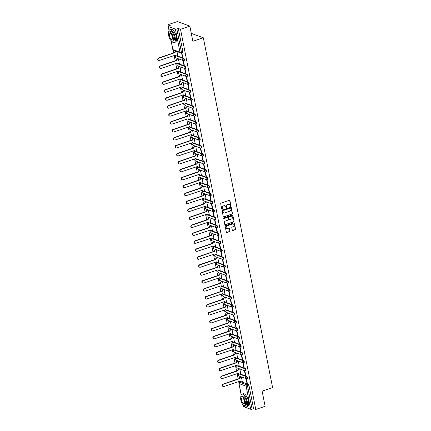 <?xml version="1.0" encoding="UTF-8"?>
<svg xmlns="http://www.w3.org/2000/svg" width="431" height="431" viewBox="0 0 431 431"><rect width="100%" height="100%" fill="white"/><g stroke="black" fill="none" stroke-linecap="round" stroke-linejoin="round"><path stroke-width="0.65" d="M230.725 206.422A0.372 0.323 110.1 0 0 230.978 205.964L229.928 200.647A0.533 0.463 110.1 0 0 229.367 200.302L221.071 203.093A0.533 0.463 110.1 0 0 220.704 203.75L221.76 209.067A0.372 0.323 110.1 0 0 222.407 208.846L222.267 208.162A1.702 1.482 110.1 0 1 223.425 206.061L224.12 205.829A1.702 1.482 110.1 0 1 225.909 206.934L226.049 207.623A0.372 0.323 110.1 0 0 226.437 207.866A0.372 0.323 110.1 0 0 226.695 207.403L226.555 206.718A1.702 1.482 110.1 0 1 227.713 204.617L228.408 204.386A1.702 1.482 110.1 0 1 230.197 205.49L230.337 206.18A0.372 0.323 110.1 0 0 230.725 206.422M230.418 206.347A0.372 0.323 110.1 0 0 230.73 205.873L229.68 200.555A0.533 0.463 110.1 0 0 229.518 200.275M221.841 209.229A0.372 0.323 110.1 0 0 222.154 208.755L222.267 208.162M226.13 207.785A0.372 0.323 110.1 0 0 226.442 207.316L226.555 206.718M232.309 230.186A0.533 0.463 110.1 0 0 232.869 230.531L235.197 229.75A0.533 0.463 110.1 0 0 235.563 229.093L234.394 223.188A0.533 0.463 110.1 0 0 233.834 222.843L225.532 225.634A0.533 0.463 110.1 0 0 225.171 226.291L226.34 232.196A0.533 0.463 110.1 0 0 226.9 232.541L229.712 231.592A0.533 0.463 110.1 0 0 230.073 230.941L229.572 228.414A0.533 0.463 110.1 0 0 229.012 228.069L227.616 228.538A1.422 1.239 110.1 0 1 227.089 225.86L232.551 224.018A1.422 1.239 110.1 0 1 233.085 226.695L232.174 227.002A0.533 0.463 110.1 0 0 231.808 227.66L232.309 230.186M175.395 29.076L168.332 26.49A1.083 0.302 -11.2 0 1 168.209 26.388A1.083 0.302 -11.2 0 1 168.774 25.995L170.229 25.504L168.02 24.696L177.367 21.55L189.85 26.113L192.856 41.306L203.335 37.783L272.597 387.588L262.123 391.111L265.13 406.304L255.782 409.45L180.503 29.26L178.294 28.451L176.839 28.942L181.408 52.032A1.083 0.436 71.4 0 1 181.257 52.878A1.083 0.436 71.4 0 1 181.112 52.873A1.083 0.943 110.1 0 1 180.541 52.868A1.083 1.083 0 0 0 181.257 52.878L182.712 52.388A1.083 0.436 71.4 0 0 182.868 51.548L181.408 52.032A1.083 0.302 -11.2 0 1 179.969 52.167L175.395 29.076A1.083 0.302 -11.2 0 0 176.839 28.942M189.85 26.113L180.503 29.26M232.115 214.185A0.533 0.463 110.1 0 0 232.481 213.528L231.312 207.629A0.533 0.463 110.1 0 0 230.752 207.279L222.45 210.075A0.533 0.463 110.1 0 0 222.089 210.727L223.258 216.631A0.533 0.463 110.1 0 0 223.818 216.976L231.867 214.094A0.533 0.463 110.1 0 0 232.228 213.442L231.059 207.537A0.533 0.463 110.1 0 0 230.897 207.257M232.853 215.408L234.022 221.313A0.533 0.463 110.1 0 1 233.656 221.965L225.359 224.761A0.533 0.463 110.1 0 1 224.799 224.416L224.298 221.89A0.533 0.463 110.1 0 1 224.659 221.232L228.026 220.101A0.533 0.463 110.1 0 0 228.387 219.444L228.058 217.768A0.533 0.463 110.1 0 0 227.498 217.423L223.991 218.603A0.372 0.323 110.1 0 1 223.851 217.903L232.293 215.064A0.533 0.463 110.1 0 1 232.853 215.408L234.022 221.313M241.387 381.818L248.299 384.35L246.844 384.835A1.083 0.436 71.4 0 1 247.545 386.041L252.119 409.132A1.083 0.302 168.8 0 1 250.675 409.267L243.612 406.681A1.083 0.302 168.8 0 1 243.488 406.578L243.165 404.93M168.02 24.696L168.322 26.21M173.025 49.98L173.618 52.948M174.124 55.507L175.191 60.9M175.697 63.459L176.764 68.858M177.27 71.411L178.337 76.81M178.843 79.369L179.916 84.762M180.422 87.321L181.489 92.713M181.995 95.273L183.062 100.665M183.568 103.224L184.635 108.617M185.147 111.176L186.214 116.569M186.72 119.128L187.787 124.521M188.293 127.08L189.36 132.473M189.866 135.032L190.938 140.425M191.445 142.984L192.512 148.383M193.018 150.936L194.085 156.334M194.591 158.894L195.658 164.286M196.164 166.845L197.236 172.238M197.743 174.797L198.81 180.19M199.316 182.749L200.383 188.142M200.889 190.701L201.961 196.094M202.468 198.653L203.534 204.046M204.041 206.605L205.108 211.998M205.614 214.557L206.681 219.95M207.187 222.509L208.259 227.902M208.766 230.461L209.832 235.859M210.339 238.413L211.405 243.811M211.912 246.37L212.979 251.763M213.485 254.322L214.557 259.715M215.064 262.274L216.13 267.667M216.637 270.226L217.703 275.619M218.21 278.178L219.282 283.571M219.788 286.13L220.855 291.523M221.362 294.082L222.428 299.475M222.935 302.034L224.001 307.427M224.508 309.986L225.58 315.384M226.086 317.938L227.153 323.336M227.66 325.895L228.726 331.288M229.233 333.847L230.299 339.24M230.811 341.799L231.878 347.192M232.384 349.751L233.451 355.144M233.958 357.703L235.024 363.096M235.531 365.655L236.603 371.048M237.109 373.607L238.176 379M238.682 381.559L238.952 382.927M255.782 409.45L253.573 408.642L252.119 409.132M177.701 55.475L176.99 51.569M181.516 52.792L182.383 57.183L182.712 57.075M182.383 57.183L182.76 57.323L181.769 52.706M183.962 65.14L184.333 65.275L183.423 60.685L183.051 60.55L183.962 65.14L184.285 65.027M179.28 63.427L178.434 58.858L178.068 58.767M185.535 73.092L185.906 73.227L185.001 68.637L184.624 68.502L185.535 73.092L185.858 72.979M180.853 71.379L180.007 66.816L179.641 66.719M187.108 81.044L187.485 81.179L186.575 76.594L186.197 76.454L187.108 81.044L187.437 80.931M182.426 79.331L181.58 74.768L181.214 74.671M188.681 88.996L189.058 89.131L188.148 84.546L187.776 84.406L188.681 88.996L189.01 88.888M183.999 87.283L183.159 82.72L182.792 82.623M190.26 96.948L190.631 97.083L189.726 92.498L189.349 92.358L190.26 96.948L190.583 96.84M185.578 95.235L184.732 90.672L184.366 90.575M191.833 104.9L192.204 105.035L191.299 100.45L190.922 100.31L191.833 104.9L192.156 104.792M187.151 103.187L186.305 98.624L185.939 98.527M193.406 112.852L193.783 112.992L192.872 108.402L192.501 108.267L193.406 112.852L193.734 112.744M188.724 111.139L187.878 106.576L187.512 106.479M194.979 120.804L195.356 120.944L194.446 116.354L194.074 116.219L194.979 120.804L195.308 120.696M190.297 119.091L189.457 114.527L189.09 114.43M196.558 128.756L196.929 128.896L196.024 124.306L195.647 124.171L196.558 128.756L196.881 128.648M191.876 127.043L191.03 122.479L190.664 122.388M198.131 136.708L198.508 136.848L197.597 132.258L197.22 132.123L198.131 136.708L198.454 136.6M193.449 135L192.603 130.431L192.237 130.34M199.704 144.665L200.081 144.8L199.17 140.21L198.799 140.075L199.704 144.665L200.032 144.552M195.022 142.952L194.176 138.383L193.815 138.292M201.282 152.617L201.654 152.752L200.744 148.162L200.372 148.027L201.282 152.617L201.606 152.504M196.601 150.904L195.755 146.341L195.388 146.244M202.856 160.569L203.227 160.704L202.322 156.119L201.945 155.979L202.856 160.569L203.179 160.456M198.174 158.856L197.328 154.293L196.962 154.196M204.429 168.521L204.806 168.656L203.895 164.071L203.524 163.931L204.429 168.521L204.757 168.408M199.747 166.808L198.901 162.245L198.535 162.148M206.002 176.473L206.379 176.608L205.468 172.023L205.097 171.883L206.002 176.473L206.33 176.365M201.32 174.76L200.48 170.197L200.113 170.1M207.58 184.425L207.952 184.56L207.047 179.975L206.67 179.835L207.58 184.425L207.904 184.317M202.899 182.712L202.053 178.148L201.686 178.051M209.154 192.377L209.525 192.517L208.62 187.927L208.243 187.792L209.154 192.377L209.477 192.269M204.472 190.664L203.626 186.1L203.26 186.003M210.727 200.329L211.104 200.469L210.193 195.879L209.822 195.744L210.727 200.329L211.055 200.221M206.045 198.616L205.199 194.052L204.833 193.955M212.305 208.281L212.677 208.421L211.766 203.831L211.395 203.696L212.305 208.281L212.628 208.173M207.618 206.568L206.778 202.004L206.411 201.913M213.878 216.233L214.25 216.373L213.345 211.783L212.968 211.648L213.878 216.233L214.202 216.125M209.197 214.525L208.351 209.956L207.984 209.865M215.452 224.19L215.829 224.325L214.918 219.735L214.541 219.6L215.452 224.19L215.78 224.077M210.77 222.477L209.924 217.908L209.558 217.817M217.025 232.142L217.402 232.277L216.491 227.687L216.12 227.552L217.025 232.142L217.353 232.029M212.343 230.429L211.502 225.86L211.136 225.769M218.603 240.094L218.975 240.229L218.07 235.644L217.693 235.504L218.603 240.094L218.926 239.981M213.921 238.381L213.076 233.817L212.709 233.721M220.176 248.046L220.548 248.181L219.643 243.596L219.266 243.456L220.176 248.046L220.5 247.933M215.495 246.333L214.649 241.769L214.282 241.672M221.749 255.998L222.127 256.133L221.216 251.548L220.844 251.408L221.749 255.998L222.078 255.89M217.068 254.285L216.222 249.721L215.856 249.624M223.323 263.95L223.7 264.084L222.789 259.5L222.418 259.36L223.323 263.95L223.651 263.842M218.641 262.237L217.8 257.673L217.434 257.576M224.901 271.902L225.273 272.042L224.368 267.452L223.991 267.317L224.901 271.902L225.224 271.794M220.219 270.189L219.374 265.625L219.007 265.528M226.474 279.854L226.851 279.994L225.941 275.404L225.564 275.269L226.474 279.854L226.798 279.746M221.793 278.14L220.947 273.577L220.58 273.48M228.047 287.806L228.425 287.946L227.514 283.356L227.142 283.221L228.047 287.806L228.376 287.698M223.366 286.092L222.52 281.529L222.154 281.438M229.626 295.758L229.998 295.898L229.087 291.308L228.716 291.173L229.626 295.758L229.949 295.65M224.944 294.05L224.098 289.481L223.732 289.39M231.199 303.71L231.571 303.85L230.666 299.259L230.289 299.125L231.199 303.71L231.522 303.602M226.517 302.002L225.672 297.433L225.305 297.342M232.772 311.667L233.149 311.802L232.239 307.211L231.862 307.077L232.772 311.667L233.101 311.554M228.091 309.954L227.245 305.385L226.878 305.293M234.345 319.619L234.723 319.754L233.812 315.169L233.44 315.029L234.345 319.619L234.674 319.506M229.664 317.906L228.823 313.342L228.457 313.245M235.924 327.571L236.296 327.705L235.391 323.121L235.014 322.981L235.924 327.571L236.247 327.458M231.242 325.858L230.396 321.294L230.03 321.197M237.497 335.523L237.869 335.657L236.964 331.073L236.587 330.933L237.497 335.523L237.82 335.415M232.815 333.809L231.97 329.246L231.603 329.149M239.07 343.475L239.447 343.609L238.537 339.025L238.165 338.885L239.07 343.475L239.399 343.367M234.389 341.761L233.543 337.198L233.176 337.101M240.643 351.427L241.021 351.561L240.11 346.977L239.738 346.836L240.643 351.427L240.972 351.319M235.962 349.713L235.121 345.15L234.755 345.053M242.222 359.379L242.594 359.519L241.689 354.928L241.312 354.794L242.222 359.379L242.545 359.271M237.54 357.665L236.694 353.102L236.328 353.005M243.795 367.331L244.172 367.471L243.262 362.88L242.885 362.746L243.795 367.331L244.118 367.223M239.113 365.617L238.268 361.054L237.901 360.962M245.368 375.282L245.745 375.423L244.835 370.832L244.463 370.698L245.368 375.282L245.697 375.175M240.687 373.575L239.841 369.006L239.48 368.914M246.947 383.234L247.319 383.374L246.408 378.784L246.036 378.65L246.947 383.234L247.27 383.127M242.265 381.527L241.419 376.958L241.053 376.866M239.814 373.866L246.726 376.392L246.209 376.57A1.083 0.436 71.4 0 1 246.871 377.61A1.083 0.436 71.4 0 1 246.753 378.612A1.083 0.436 71.4 0 1 246.613 378.607A1.083 0.943 -69.9 0 1 246.209 376.57L239.14 373.984A1.083 0.943 110.1 0 0 238.408 375.32A1.083 0.943 -69.9 0 0 238.973 376.021L246.036 378.607A1.083 1.083 0 0 0 246.753 378.612L247.27 378.44A1.083 0.436 -108.6 0 0 247.389 377.437A1.083 0.436 -108.6 0 0 246.726 376.392M238.241 365.914L245.147 368.44L244.636 368.618A1.083 0.436 71.4 0 1 245.298 369.658A1.083 0.436 71.4 0 1 245.18 370.66A1.083 0.436 71.4 0 1 245.034 370.655A1.083 0.943 -69.9 0 1 244.636 368.618L237.567 366.032A1.083 0.943 110.1 0 0 236.829 367.368A1.083 0.943 -69.9 0 0 237.4 368.069L244.463 370.655A1.083 1.083 0 0 0 245.18 370.66L245.697 370.488A1.083 0.436 -108.6 0 0 245.815 369.486A1.083 0.436 -108.6 0 0 245.147 368.44M236.662 357.962L243.574 360.488L243.057 360.661A1.083 0.436 71.4 0 1 243.72 361.706A1.083 0.436 71.4 0 1 243.607 362.708A1.083 0.436 71.4 0 1 243.461 362.703A1.083 0.943 -69.9 0 1 243.057 360.661L235.994 358.08A1.083 0.943 110.1 0 0 235.256 359.416A1.083 0.943 -69.9 0 0 235.822 360.117L242.89 362.703A1.083 1.083 0 0 0 243.607 362.708L244.124 362.536A1.083 0.436 -108.6 0 0 244.237 361.534A1.083 0.436 -108.6 0 0 243.574 360.488M235.089 350.01L242.001 352.536L241.484 352.709A1.083 0.436 71.4 0 1 242.147 353.754A1.083 0.436 71.4 0 1 242.033 354.756A1.083 0.436 71.4 0 1 241.888 354.751A1.083 0.943 -69.9 0 1 241.484 352.709L234.421 350.128A1.083 0.943 110.1 0 0 233.683 351.464A1.083 0.943 -69.9 0 0 234.248 352.165L241.312 354.745A1.083 1.083 0 0 0 242.033 354.756L242.545 354.584A1.083 0.436 -108.6 0 0 242.664 353.576A1.083 0.436 -108.6 0 0 242.001 352.536M233.516 342.058L240.428 344.584L239.911 344.757A1.083 0.436 71.4 0 1 240.573 345.802A1.083 0.436 71.4 0 1 240.455 346.804A1.083 0.436 71.4 0 1 240.315 346.799A1.083 0.943 -69.9 0 1 239.911 344.757L232.842 342.176A1.083 0.943 110.1 0 0 232.104 343.512A1.083 0.943 -69.9 0 0 232.675 344.213L239.738 346.793A1.083 1.083 0 0 0 240.455 346.804L240.972 346.632A1.083 0.436 -108.6 0 0 241.091 345.624A1.083 0.436 -108.6 0 0 240.428 344.584M231.937 334.106L238.849 336.633L238.332 336.805A1.083 0.436 71.4 0 1 239 337.85A1.083 0.436 71.4 0 1 238.882 338.852A1.083 0.436 71.4 0 1 238.736 338.847A1.083 0.943 -69.9 0 1 238.332 336.805L231.269 334.224A1.083 0.943 110.1 0 0 230.531 335.56A1.083 0.943 -69.9 0 0 231.102 336.261L238.165 338.841A1.083 1.083 0 0 0 238.882 338.852L239.399 338.68A1.083 0.436 -108.6 0 0 239.517 337.672A1.083 0.436 -108.6 0 0 238.849 336.633M230.364 326.154L237.276 328.681L236.759 328.853A1.083 0.436 71.4 0 1 237.422 329.893A1.083 0.436 71.4 0 1 237.309 330.9A1.083 0.436 71.4 0 1 237.163 330.895A1.083 0.943 -69.9 0 1 236.759 328.853L229.696 326.267A1.083 0.943 110.1 0 0 228.958 327.603A1.083 0.943 -69.9 0 0 229.524 328.309L236.592 330.889A1.083 1.083 0 0 0 237.309 330.9L237.826 330.728A1.083 0.436 -108.6 0 0 237.939 329.72A1.083 0.436 -108.6 0 0 237.276 328.681M228.791 318.202L235.703 320.729L235.186 320.901A1.083 0.436 71.4 0 1 235.849 321.941A1.083 0.436 71.4 0 1 235.73 322.948A1.083 0.436 71.4 0 1 235.59 322.938A1.083 0.943 -69.9 0 1 235.186 320.901L228.123 318.315A1.083 0.943 110.1 0 0 227.385 319.651A1.083 0.943 -69.9 0 0 227.951 320.352L235.014 322.938A1.083 1.083 0 0 0 235.73 322.948L236.247 322.771A1.083 0.436 -108.6 0 0 236.366 321.768A1.083 0.436 -108.6 0 0 235.703 320.729M227.218 310.245L234.13 312.777L233.613 312.949A1.083 0.436 71.4 0 1 234.275 313.989A1.083 0.436 71.4 0 1 234.157 314.996A1.083 0.436 71.4 0 1 234.017 314.986A1.083 0.943 -69.9 0 1 233.613 312.949L226.544 310.363A1.083 0.943 110.1 0 0 225.806 311.699A1.083 0.943 -69.9 0 0 226.377 312.4L233.44 314.986A1.083 1.083 0 0 0 234.157 314.996L234.674 314.819A1.083 0.436 -108.6 0 0 234.793 313.816A1.083 0.436 -108.6 0 0 234.13 312.777M225.639 302.293L232.551 304.825L232.034 304.997A1.083 0.436 71.4 0 1 232.702 306.037A1.083 0.436 71.4 0 1 232.584 307.044A1.083 0.436 71.4 0 1 232.438 307.034A1.083 0.943 -69.9 0 1 232.034 304.997L224.971 302.411A1.083 0.943 110.1 0 0 224.233 303.747A1.083 0.943 -69.9 0 0 224.799 304.448L231.867 307.034A1.083 1.083 0 0 0 232.584 307.044L233.101 306.867A1.083 0.436 -108.6 0 0 233.214 305.865A1.083 0.436 -108.6 0 0 232.551 304.825M224.066 294.341L230.978 296.867L230.461 297.045A1.083 0.436 71.4 0 1 231.124 298.085A1.083 0.436 71.4 0 1 231.011 299.087A1.083 0.436 71.4 0 1 230.865 299.082A1.083 0.943 -69.9 0 1 230.461 297.045L223.398 294.459A1.083 0.943 110.1 0 0 222.66 295.795A1.083 0.943 -69.9 0 0 223.226 296.496L230.289 299.082A1.083 1.083 0 0 0 231.011 299.087L231.528 298.915A1.083 0.436 -108.6 0 0 231.641 297.913A1.083 0.436 -108.6 0 0 230.978 296.867M222.493 286.389L229.405 288.915L228.888 289.093A1.083 0.436 71.4 0 1 229.551 290.133A1.083 0.436 71.4 0 1 229.432 291.135A1.083 0.436 71.4 0 1 229.292 291.13A1.083 0.943 -69.9 0 1 228.888 289.093L221.82 286.507A1.083 0.943 110.1 0 0 221.087 287.843A1.083 0.943 -69.9 0 0 221.653 288.544L228.716 291.13A1.083 1.083 0 0 0 229.432 291.135L229.949 290.963A1.083 0.436 -108.6 0 0 230.068 289.961A1.083 0.436 -108.6 0 0 229.405 288.915M220.914 278.437L227.827 280.964L227.309 281.141A1.083 0.436 71.4 0 1 227.977 282.181A1.083 0.436 71.4 0 1 227.859 283.183A1.083 0.436 71.4 0 1 227.713 283.178A1.083 0.943 -69.9 0 1 227.309 281.141L220.246 278.555A1.083 0.943 110.1 0 0 219.508 279.891A1.083 0.943 -69.9 0 0 220.079 280.592L227.142 283.178A1.083 1.083 0 0 0 227.859 283.183L228.376 283.011A1.083 0.436 -108.6 0 0 228.495 282.009A1.083 0.436 -108.6 0 0 227.827 280.964M219.341 270.485L226.253 273.012L225.736 273.184A1.083 0.436 71.4 0 1 226.399 274.229A1.083 0.436 71.4 0 1 226.286 275.231A1.083 0.436 71.4 0 1 226.14 275.226A1.083 0.943 -69.9 0 1 225.736 273.184L218.673 270.603A1.083 0.943 110.1 0 0 217.935 271.939A1.083 0.943 -69.9 0 0 218.501 272.64L225.569 275.22A1.083 1.083 0 0 0 226.286 275.231L226.803 275.059A1.083 0.436 -108.6 0 0 226.916 274.051A1.083 0.436 -108.6 0 0 226.253 273.012M217.768 262.533L224.68 265.06L224.163 265.232A1.083 0.436 71.4 0 1 224.826 266.277A1.083 0.436 71.4 0 1 224.713 267.279A1.083 0.436 71.4 0 1 224.567 267.274A1.083 0.943 -69.9 0 1 224.163 265.232L217.1 262.651A1.083 0.943 110.1 0 0 216.362 263.987A1.083 0.943 -69.9 0 0 216.928 264.688L223.991 267.268A1.083 1.083 0 0 0 224.713 267.279L225.224 267.107A1.083 0.436 -108.6 0 0 225.343 266.099A1.083 0.436 -108.6 0 0 224.68 265.06M216.195 254.581L223.107 257.108L222.59 257.28A1.083 0.436 71.4 0 1 223.253 258.325A1.083 0.436 71.4 0 1 223.134 259.327A1.083 0.436 71.4 0 1 222.994 259.322A1.083 0.943 -69.9 0 1 222.59 257.28L215.522 254.699A1.083 0.943 110.1 0 0 214.783 256.036A1.083 0.943 -69.9 0 0 215.355 256.736L222.418 259.317A1.083 1.083 0 0 0 223.134 259.327L223.651 259.155A1.083 0.436 -108.6 0 0 223.77 258.147A1.083 0.436 -108.6 0 0 223.107 257.108M214.616 246.629L221.529 249.156L221.011 249.328A1.083 0.436 71.4 0 1 221.679 250.368A1.083 0.436 71.4 0 1 221.561 251.375A1.083 0.436 71.4 0 1 221.415 251.37A1.083 0.943 -69.9 0 1 221.011 249.328L213.948 246.747A1.083 0.943 110.1 0 0 213.21 248.078A1.083 0.943 -69.9 0 0 213.781 248.784L220.844 251.365A1.083 1.083 0 0 0 221.561 251.375L222.078 251.203A1.083 0.436 -108.6 0 0 222.197 250.195A1.083 0.436 -108.6 0 0 221.529 249.156M213.043 238.677L219.955 241.204L219.438 241.376A1.083 0.436 71.4 0 1 220.101 242.416A1.083 0.436 71.4 0 1 219.988 243.423A1.083 0.436 71.4 0 1 219.842 243.418A1.083 0.943 -69.9 0 1 219.438 241.376L212.375 238.79A1.083 0.943 110.1 0 0 211.637 240.126A1.083 0.943 -69.9 0 0 212.203 240.827L219.271 243.413A1.083 1.083 0 0 0 219.988 243.423L220.505 243.251A1.083 0.436 -108.6 0 0 220.618 242.244A1.083 0.436 -108.6 0 0 219.955 241.204M211.47 230.72L218.382 233.252L217.865 233.424A1.083 0.436 71.4 0 1 218.528 234.464A1.083 0.436 71.4 0 1 218.409 235.471A1.083 0.436 71.4 0 1 218.269 235.461A1.083 0.943 -69.9 0 1 217.865 233.424L210.802 230.838A1.083 0.943 110.1 0 0 210.064 232.174A1.083 0.943 -69.9 0 0 210.63 232.875L217.693 235.461A1.083 1.083 0 0 0 218.409 235.471L218.926 235.294A1.083 0.436 -108.6 0 0 219.045 234.292A1.083 0.436 -108.6 0 0 218.382 233.252M209.897 222.768L216.804 225.3L216.292 225.472A1.083 0.436 71.4 0 1 216.955 226.512A1.083 0.436 71.4 0 1 216.836 227.52A1.083 0.436 71.4 0 1 216.696 227.509A1.083 0.943 -69.9 0 1 216.292 225.472L209.224 222.886A1.083 0.943 110.1 0 0 208.485 224.222A1.083 0.943 -69.9 0 0 209.057 224.923L216.12 227.509A1.083 1.083 0 0 0 216.836 227.52L217.353 227.342A1.083 0.436 -108.6 0 0 217.472 226.34A1.083 0.436 -108.6 0 0 216.804 225.3M208.318 214.816L215.231 217.343L214.713 217.52A1.083 0.436 71.4 0 1 215.376 218.56A1.083 0.436 71.4 0 1 215.263 219.562A1.083 0.436 71.4 0 1 215.117 219.557A1.083 0.943 -69.9 0 1 214.713 217.52L207.65 214.934A1.083 0.943 110.1 0 0 206.912 216.27A1.083 0.943 -69.9 0 0 207.478 216.971L214.546 219.557A1.083 1.083 0 0 0 215.263 219.562L215.78 219.39A1.083 0.436 -108.6 0 0 215.893 218.388A1.083 0.436 -108.6 0 0 215.231 217.343M206.745 206.864L213.657 209.391L213.14 209.568A1.083 0.436 71.4 0 1 213.803 210.608A1.083 0.436 71.4 0 1 213.69 211.61A1.083 0.436 71.4 0 1 213.544 211.605A1.083 0.943 -69.9 0 1 213.14 209.568L206.077 206.982A1.083 0.943 110.1 0 0 205.339 208.318A1.083 0.943 -69.9 0 0 205.905 209.019L212.968 211.605A1.083 1.083 0 0 0 213.69 211.61L214.202 211.438A1.083 0.436 -108.6 0 0 214.32 210.436A1.083 0.436 -108.6 0 0 213.657 209.391M205.172 198.912L212.084 201.439L211.567 201.616A1.083 0.436 71.4 0 1 212.23 202.656A1.083 0.436 71.4 0 1 212.111 203.658A1.083 0.436 71.4 0 1 211.971 203.653A1.083 0.943 -69.9 0 1 211.567 201.616L204.499 199.03A1.083 0.943 110.1 0 0 203.766 200.367A1.083 0.943 -69.9 0 0 204.332 201.067L211.395 203.653A1.083 1.083 0 0 0 212.111 203.658L212.628 203.486A1.083 0.436 -108.6 0 0 212.747 202.484A1.083 0.436 -108.6 0 0 212.084 201.439M203.594 190.96L210.506 193.487L209.989 193.659A1.083 0.436 71.4 0 1 210.657 194.704A1.083 0.436 71.4 0 1 210.538 195.706A1.083 0.436 71.4 0 1 210.393 195.701A1.083 0.943 -69.9 0 1 209.989 193.659L202.926 191.078A1.083 0.943 110.1 0 0 202.187 192.415A1.083 0.943 -69.9 0 0 202.759 193.115L209.822 195.696A1.083 1.083 0 0 0 210.538 195.706L211.055 195.534A1.083 0.436 -108.6 0 0 211.174 194.532A1.083 0.436 -108.6 0 0 210.506 193.487M202.02 183.008L208.933 185.535L208.415 185.707A1.083 0.436 71.4 0 1 209.078 186.752A1.083 0.436 71.4 0 1 208.965 187.754A1.083 0.436 71.4 0 1 208.82 187.749A1.083 0.943 -69.9 0 1 208.415 185.707L201.352 183.127A1.083 0.943 110.1 0 0 200.614 184.463A1.083 0.943 -69.9 0 0 201.18 185.163L208.248 187.744A1.083 1.083 0 0 0 208.965 187.754L209.482 187.582A1.083 0.436 -108.6 0 0 209.595 186.575A1.083 0.436 -108.6 0 0 208.933 185.535M200.447 175.056L207.359 177.583L206.842 177.755A1.083 0.436 71.4 0 1 207.505 178.8A1.083 0.436 71.4 0 1 207.386 179.802A1.083 0.436 71.4 0 1 207.246 179.797A1.083 0.943 -69.9 0 1 206.842 177.755L199.779 175.175A1.083 0.943 110.1 0 0 199.041 176.511A1.083 0.943 -69.9 0 0 199.607 177.211L206.67 179.792A1.083 1.083 0 0 0 207.386 179.802L207.904 179.63A1.083 0.436 -108.6 0 0 208.022 178.623A1.083 0.436 -108.6 0 0 207.359 177.583M198.874 167.104L205.786 169.631L205.269 169.803A1.083 0.436 71.4 0 1 205.932 170.843A1.083 0.436 71.4 0 1 205.813 171.85A1.083 0.436 71.4 0 1 205.673 171.845A1.083 0.943 -69.9 0 1 205.269 169.803L198.201 167.223A1.083 0.943 110.1 0 0 197.463 168.553A1.083 0.943 -69.9 0 0 198.034 169.259L205.097 171.84A1.083 1.083 0 0 0 205.813 171.85L206.33 171.678A1.083 0.436 -108.6 0 0 206.449 170.671A1.083 0.436 -108.6 0 0 205.786 169.631M197.296 159.152L204.208 161.679L203.691 161.851A1.083 0.436 71.4 0 1 204.359 162.891A1.083 0.436 71.4 0 1 204.24 163.899A1.083 0.436 71.4 0 1 204.095 163.893A1.083 0.943 -69.9 0 1 203.691 161.851L196.628 159.265A1.083 0.943 110.1 0 0 195.889 160.601A1.083 0.943 -69.9 0 0 196.455 161.302L203.524 163.888A1.083 1.083 0 0 0 204.24 163.899L204.757 163.726A1.083 0.436 -108.6 0 0 204.87 162.719A1.083 0.436 -108.6 0 0 204.208 161.679M195.722 151.195L202.635 153.727L202.117 153.899A1.083 0.436 71.4 0 1 202.78 154.939A1.083 0.436 71.4 0 1 202.667 155.947A1.083 0.436 71.4 0 1 202.522 155.936A1.083 0.943 -69.9 0 1 202.117 153.899L195.054 151.313A1.083 0.943 110.1 0 0 194.316 152.649A1.083 0.943 -69.9 0 0 194.882 153.35L201.95 155.936A1.083 1.083 0 0 0 202.667 155.947L203.184 155.769A1.083 0.436 -108.6 0 0 203.297 154.767A1.083 0.436 -108.6 0 0 202.635 153.727M194.149 143.243L201.061 145.775L200.544 145.947A1.083 0.436 71.4 0 1 201.207 146.987A1.083 0.436 71.4 0 1 201.088 147.995A1.083 0.436 71.4 0 1 200.948 147.984A1.083 0.943 -69.9 0 1 200.544 145.947L193.481 143.361A1.083 0.943 110.1 0 0 192.743 144.697A1.083 0.943 -69.9 0 0 193.309 145.398L200.372 147.984A1.083 1.083 0 0 0 201.088 147.995L201.606 147.817A1.083 0.436 -108.6 0 0 201.724 146.815A1.083 0.436 -108.6 0 0 201.061 145.775M192.576 135.291L199.483 137.818L198.971 137.995A1.083 0.436 71.4 0 1 199.634 139.035A1.083 0.436 71.4 0 1 199.515 140.043A1.083 0.436 71.4 0 1 199.37 140.032A1.083 0.943 -69.9 0 1 198.971 137.995L191.903 135.409A1.083 0.943 110.1 0 0 191.165 136.746A1.083 0.943 -69.9 0 0 191.736 137.446L198.799 140.032A1.083 1.083 0 0 0 199.515 140.043L200.032 139.865A1.083 0.436 -108.6 0 0 200.151 138.863A1.083 0.436 -108.6 0 0 199.483 137.818M190.998 127.339L197.91 129.866L197.393 130.043A1.083 0.436 71.4 0 1 198.055 131.083A1.083 0.436 71.4 0 1 197.942 132.085A1.083 0.436 71.4 0 1 197.797 132.08A1.083 0.943 -69.9 0 1 197.393 130.043L190.33 127.457A1.083 0.943 110.1 0 0 189.592 128.794A1.083 0.943 -69.9 0 0 190.157 129.494L197.226 132.08A1.083 1.083 0 0 0 197.942 132.085L198.459 131.913A1.083 0.436 -108.6 0 0 198.572 130.911A1.083 0.436 -108.6 0 0 197.91 129.866M189.424 119.387L196.337 121.914L195.819 122.092A1.083 0.436 71.4 0 1 196.482 123.131A1.083 0.436 71.4 0 1 196.369 124.133A1.083 0.436 71.4 0 1 196.224 124.128A1.083 0.943 -69.9 0 1 195.819 122.092L188.756 119.506A1.083 0.943 110.1 0 0 188.018 120.842A1.083 0.943 -69.9 0 0 188.584 121.542L195.647 124.128A1.083 1.083 0 0 0 196.369 124.133L196.881 123.961A1.083 0.436 -108.6 0 0 196.999 122.959A1.083 0.436 -108.6 0 0 196.337 121.914M187.851 111.435L194.764 113.962L194.246 114.134A1.083 0.436 71.4 0 1 194.909 115.179A1.083 0.436 71.4 0 1 194.79 116.181A1.083 0.436 71.4 0 1 194.65 116.176A1.083 0.943 -69.9 0 1 194.246 114.134L187.178 111.554A1.083 0.943 110.1 0 0 186.44 112.89A1.083 0.943 -69.9 0 0 187.011 113.59L194.074 116.171A1.083 1.083 0 0 0 194.79 116.181L195.308 116.009A1.083 0.436 -108.6 0 0 195.426 115.007A1.083 0.436 -108.6 0 0 194.764 113.962M186.273 103.483L193.185 106.01L192.668 106.182A1.083 0.436 71.4 0 1 193.336 107.227A1.083 0.436 71.4 0 1 193.217 108.229A1.083 0.436 71.4 0 1 193.072 108.224A1.083 0.943 -69.9 0 1 192.668 106.182L185.605 103.602A1.083 0.943 110.1 0 0 184.867 104.938A1.083 0.943 -69.9 0 0 185.438 105.638L192.501 108.219A1.083 1.083 0 0 0 193.217 108.229L193.734 108.057A1.083 0.436 -108.6 0 0 193.853 107.05A1.083 0.436 -108.6 0 0 193.185 106.01M184.7 95.531L191.612 98.058L191.095 98.23A1.083 0.436 71.4 0 1 191.757 99.275A1.083 0.436 71.4 0 1 191.644 100.278A1.083 0.436 71.4 0 1 191.499 100.272A1.083 0.943 -69.9 0 1 191.095 98.23L184.032 95.65A1.083 0.943 110.1 0 0 183.294 96.986A1.083 0.943 -69.9 0 0 183.859 97.686L190.928 100.267A1.083 1.083 0 0 0 191.644 100.278L192.161 100.105A1.083 0.436 -108.6 0 0 192.274 99.098A1.083 0.436 -108.6 0 0 191.612 98.058M183.127 87.579L190.039 90.106L189.521 90.278A1.083 0.436 71.4 0 1 190.184 91.324A1.083 0.436 71.4 0 1 190.066 92.326A1.083 0.436 71.4 0 1 189.926 92.32A1.083 0.943 -69.9 0 1 189.521 90.278L182.458 87.698A1.083 0.943 110.1 0 0 181.72 89.028A1.083 0.943 -69.9 0 0 182.286 89.734L189.349 92.315A1.083 1.083 0 0 0 190.066 92.326L190.583 92.153A1.083 0.436 -108.6 0 0 190.701 91.146A1.083 0.436 -108.6 0 0 190.039 90.106M181.553 79.627L188.466 82.154L187.948 82.326A1.083 0.436 71.4 0 1 188.611 83.366A1.083 0.436 71.4 0 1 188.492 84.374A1.083 0.436 71.4 0 1 188.352 84.368A1.083 0.943 -69.9 0 1 187.948 82.326L180.88 79.74A1.083 0.943 110.1 0 0 180.142 81.076A1.083 0.943 -69.9 0 0 180.713 81.777L187.776 84.363A1.083 1.083 0 0 0 188.492 84.374L189.01 84.201A1.083 0.436 -108.6 0 0 189.128 83.194A1.083 0.436 -108.6 0 0 188.466 82.154M179.975 71.67L186.887 74.202L186.37 74.374A1.083 0.436 71.4 0 1 187.038 75.414A1.083 0.436 71.4 0 1 186.919 76.422A1.083 0.436 71.4 0 1 186.774 76.411A1.083 0.943 -69.9 0 1 186.37 74.374L179.307 71.788A1.083 0.943 110.1 0 0 178.569 73.125A1.083 0.943 -69.9 0 0 179.134 73.825L186.203 76.411A1.083 1.083 0 0 0 186.919 76.422L187.437 76.244A1.083 0.436 -108.6 0 0 187.55 75.242A1.083 0.436 -108.6 0 0 186.887 74.202M178.402 63.718L185.314 66.25L184.797 66.422A1.083 0.436 71.4 0 1 185.459 67.462A1.083 0.436 71.4 0 1 185.346 68.47A1.083 0.436 71.4 0 1 185.201 68.459A1.083 0.943 -69.9 0 1 184.797 66.422L177.734 63.836A1.083 0.943 110.1 0 0 176.996 65.173A1.083 0.943 -69.9 0 0 177.561 65.873L184.624 68.459A1.083 1.083 0 0 0 185.346 68.47L185.863 68.292A1.083 0.436 -108.6 0 0 185.976 67.29A1.083 0.436 -108.6 0 0 185.314 66.25M176.829 55.766L183.741 58.298L183.223 58.471A1.083 0.436 71.4 0 1 183.886 59.51A1.083 0.436 71.4 0 1 183.768 60.518A1.083 0.436 71.4 0 1 183.628 60.507A1.083 0.943 -69.9 0 1 183.223 58.471L176.155 55.885A1.083 0.943 110.1 0 0 175.422 57.221A1.083 0.943 -69.9 0 0 175.988 57.921L183.051 60.507A1.083 1.083 0 0 0 183.768 60.518L184.285 60.34A1.083 0.436 -108.6 0 0 184.403 59.338A1.083 0.436 -108.6 0 0 183.741 58.298M203.335 37.783L191.289 33.376M253.573 408.642L248.999 385.551A1.083 0.436 -108.6 0 0 248.299 384.35M178.294 28.451L182.868 51.548M229.179 204.353A1.702 1.482 110.1 0 0 228.155 204.294L228.408 204.386M226.307 206.627A1.702 1.482 110.1 0 1 227.466 204.526L228.155 204.294M224.89 205.792A1.702 1.482 110.1 0 0 223.867 205.738L224.12 205.829M222.019 208.071A1.702 1.482 110.1 0 1 223.177 205.97L223.867 205.738M223.42 216.912A0.533 0.463 110.1 0 0 223.57 216.89L231.867 214.094M230.774 208.394A0.372 0.323 110.1 0 0 230.38 208.151L223.096 210.603A0.372 0.323 110.1 0 0 222.843 211.061L222.989 211.788A1.702 1.482 110.1 0 0 224.777 212.892L229.761 211.217A1.702 1.482 110.1 0 0 230.919 209.121L230.774 208.394M230.445 208.141A0.372 0.323 110.1 0 0 230.132 208.06L230.38 208.151M223.754 212.839A1.702 1.482 110.1 0 1 222.735 211.696L222.595 210.969A0.372 0.323 110.1 0 1 222.849 210.511L230.132 208.06M224.96 224.691A0.533 0.463 110.1 0 0 225.106 224.67L233.408 221.873A0.533 0.463 110.1 0 0 233.769 221.222M227.643 217.396A0.533 0.463 110.1 0 0 227.245 217.332L223.991 218.603M231.517 218.926A1.422 1.239 110.1 0 0 230.989 216.249L229.066 216.895A0.533 0.463 110.1 0 0 228.699 217.553L229.033 219.228A0.533 0.463 110.1 0 0 229.594 219.573L231.517 218.926M231.614 216.211A1.422 1.239 110.1 0 0 230.741 216.157L230.989 216.249M229.195 219.503A0.533 0.463 110.1 0 1 228.786 219.137L228.452 217.461A0.533 0.463 110.1 0 1 228.813 216.804L230.741 216.157M232.6 215.317A0.533 0.463 110.1 0 0 232.438 215.037M233.176 223.985A1.422 1.239 110.1 0 0 232.304 223.931L232.551 224.018M226.744 228.478A1.422 1.239 110.1 0 1 226.841 225.769L232.304 223.931M226.501 232.471A0.533 0.463 110.1 0 0 226.647 232.449L229.464 231.501A0.533 0.463 110.1 0 0 229.825 230.849L229.324 228.322A0.533 0.463 110.1 0 0 229.163 228.042M232.471 230.461A0.533 0.463 110.1 0 0 232.621 230.44L234.949 229.658A0.533 0.463 110.1 0 0 235.31 229.001L234.141 223.096A0.533 0.463 110.1 0 0 233.979 222.822M175.993 51.208L175.853 51.257A1.083 0.943 110.1 0 0 175.115 52.593L158.92 58.12A1.245 1.083 110.1 0 0 159.384 60.464L175.611 55.093A1.083 0.943 110.1 0 0 176.748 55.793L177.761 55.454M176.177 55.793L175.853 55.674A1.083 0.943 -69.9 0 1 175.32 55.103M158.727 60.464L158.403 60.345A1.245 1.083 -69.9 0 1 158.597 58.002L174.787 52.474A1.083 0.943 -69.9 0 1 175.525 51.138L175.853 51.257M174.803 52.55L175.131 52.668M178.434 58.869L177.427 59.209A1.083 0.943 110.1 0 0 176.688 60.545L160.499 66.072A1.245 1.083 110.1 0 0 160.962 68.421L177.184 63.045A1.083 0.943 110.1 0 0 178.326 63.745L179.334 63.405M177.75 63.745L177.427 63.626A1.083 0.943 -69.9 0 1 176.893 63.061M160.3 68.416L159.976 68.297A1.245 1.083 -69.9 0 1 160.17 65.954L176.365 60.426A1.083 0.943 -69.9 0 1 177.103 59.09L177.427 59.209M178.122 58.745L177.103 59.09M176.381 60.502L176.705 60.62M180.007 66.821L179 67.161A1.083 0.943 110.1 0 0 178.262 68.497L162.072 74.024A1.245 1.083 110.1 0 0 162.535 76.373L178.757 70.996A1.083 0.943 110.1 0 0 179.899 71.697L180.907 71.357M179.323 71.697L179 71.578A1.083 0.943 -69.9 0 1 178.466 71.013M161.878 76.368L161.55 76.249A1.245 1.083 -69.9 0 1 161.749 73.906L177.938 68.378A1.083 0.943 -69.9 0 1 178.676 67.042L179 67.161M179.695 66.697L178.676 67.042M177.955 68.454L178.278 68.572M171.333 40.816A6.767 2.726 -108.6 0 0 174.178 42.572A6.767 2.726 -108.6 0 0 175.142 37.303A6.767 2.726 -108.6 0 0 169.862 29.744A6.767 2.726 -108.6 0 0 168.656 32.864M174.178 42.572L175.352 42.179A6.767 2.726 -108.6 0 0 176.317 36.904A6.767 2.726 -108.6 0 0 171.037 29.351L169.862 29.744M169.388 31.905L170.466 31.538A4.876 1.961 71.4 0 1 174.269 36.98A4.876 1.961 71.4 0 1 173.574 40.778L172.497 41.144A4.876 1.961 -108.6 0 0 173.187 37.346A4.876 1.961 -108.6 0 0 169.388 31.905A4.876 1.961 -108.6 0 0 168.693 35.703A4.876 1.961 -108.6 0 0 172.497 41.144M172.389 37.055A3.141 1.266 -108.6 0 0 169.938 33.548A3.141 1.266 -108.6 0 0 169.491 35.994A3.141 1.266 -108.6 0 0 171.942 39.501A3.141 1.266 -108.6 0 0 172.389 37.055M243.483 405.205A6.767 2.726 -108.6 0 0 246.327 406.961A6.767 2.726 -108.6 0 0 247.292 401.687A6.767 2.726 -108.6 0 0 242.012 394.133A6.767 2.726 -108.6 0 0 240.805 397.253M246.327 406.961L247.502 406.568A6.767 2.726 -108.6 0 0 248.466 401.293A6.767 2.726 -108.6 0 0 243.186 393.735L242.012 394.133M241.538 396.288L242.615 395.927A4.876 1.961 71.4 0 1 246.419 401.369A4.876 1.961 71.4 0 1 245.724 405.167L244.646 405.528A4.876 1.961 -108.6 0 0 245.336 401.73A4.876 1.961 -108.6 0 0 241.538 396.288A4.876 1.961 -108.6 0 0 240.843 400.087A4.876 1.961 -108.6 0 0 244.646 405.528M244.539 401.439A3.141 1.266 -108.6 0 0 242.087 397.932A3.141 1.266 -108.6 0 0 241.646 400.377A3.141 1.266 -108.6 0 0 244.091 403.885A3.141 1.266 -108.6 0 0 244.539 401.439M181.586 74.773L180.573 75.113A1.083 0.943 110.1 0 0 179.84 76.449L163.645 81.982A1.245 1.083 110.1 0 0 164.109 84.325L180.33 78.948A1.083 0.943 110.1 0 0 181.473 79.649L182.48 79.309M180.901 79.649L180.573 79.53A1.083 0.943 -69.9 0 1 180.045 78.965M163.451 84.32L163.128 84.201A1.245 1.083 -69.9 0 1 163.322 81.858L179.511 76.33A1.083 0.943 -69.9 0 1 180.25 74.994L180.573 75.113M181.273 74.655L180.25 74.994M179.528 76.406L179.851 76.524M183.159 82.725L182.151 83.064A1.083 0.943 110.1 0 0 181.413 84.401L165.218 89.934A1.245 1.083 110.1 0 0 165.687 92.277L181.909 86.9A1.083 0.943 110.1 0 0 183.046 87.606L184.059 87.267M182.475 87.601L182.151 87.482A1.083 0.943 -69.9 0 1 181.618 86.917M165.025 92.272L164.701 92.153A1.245 1.083 -69.9 0 1 164.895 89.815L181.09 84.282A1.083 0.943 -69.9 0 1 181.828 82.946L182.151 83.064M182.846 82.607L181.828 82.946M181.101 84.357L181.429 84.476M184.732 90.682L183.725 91.016A1.083 0.943 110.1 0 0 182.986 92.353L166.797 97.885A1.245 1.083 110.1 0 0 167.26 100.229L183.482 94.852A1.083 0.943 110.1 0 0 184.624 95.558L185.632 95.219M184.048 95.553L183.725 95.434A1.083 0.943 -69.9 0 1 183.191 94.868M166.598 100.224L166.274 100.105A1.245 1.083 -69.9 0 1 166.468 97.767L182.663 92.234A1.083 0.943 -69.9 0 1 183.401 90.898L183.725 91.016M184.42 90.558L183.401 90.898M182.679 92.315L183.003 92.433M186.305 98.634L185.298 98.974A1.083 0.943 110.1 0 0 184.56 100.304L168.37 105.837A1.245 1.083 110.1 0 0 168.833 108.181L185.055 102.804A1.083 0.943 110.1 0 0 186.197 103.51L187.205 103.171M185.626 103.505L185.298 103.386A1.083 0.943 -69.9 0 1 184.77 102.82M168.176 108.181L167.848 108.062A1.245 1.083 -69.9 0 1 168.047 105.719L184.236 100.186A1.083 0.943 -69.9 0 1 184.974 98.855L185.298 98.974M185.993 98.51L184.974 98.855M184.252 100.267L184.576 100.385M187.884 106.586L186.876 106.926A1.083 0.943 110.1 0 0 186.138 108.262L169.943 113.789A1.245 1.083 110.1 0 0 170.407 116.133L186.628 110.756A1.083 0.943 110.1 0 0 187.771 111.462L188.778 111.123M187.199 111.457L186.876 111.338A1.083 0.943 -69.9 0 1 186.343 110.772M169.749 116.133L169.426 116.014A1.245 1.083 -69.9 0 1 169.62 113.671L185.809 108.143A1.083 0.943 -69.9 0 1 186.548 106.807L186.876 106.926M187.571 106.462L186.548 106.807M185.826 108.219L186.149 108.337M189.457 114.538L188.449 114.878A1.083 0.943 110.1 0 0 187.711 116.214L171.516 121.741A1.245 1.083 110.1 0 0 171.985 124.085L188.207 118.708A1.083 0.943 110.1 0 0 189.349 119.414L190.357 119.075M188.773 119.409L188.449 119.29A1.083 0.943 -69.9 0 1 187.916 118.724M171.322 124.085L170.999 123.966A1.245 1.083 -69.9 0 1 171.193 121.623L187.388 116.095A1.083 0.943 -69.9 0 1 188.126 114.759L188.449 114.878M189.144 114.414L188.126 114.759M187.404 116.171L187.727 116.289M191.03 122.49L190.023 122.83A1.083 0.943 110.1 0 0 189.284 124.166L173.095 129.693A1.245 1.083 110.1 0 0 173.558 132.037L189.78 126.66A1.083 0.943 110.1 0 0 190.922 127.366L191.93 127.026M190.346 127.366L190.023 127.242A1.083 0.943 -69.9 0 1 189.489 126.676M172.896 132.037L172.572 131.918A1.245 1.083 -69.9 0 1 172.772 129.575L188.961 124.047A1.083 0.943 -69.9 0 1 189.699 122.711L190.023 122.83M190.717 122.366L189.699 122.711M188.977 124.123L189.301 124.241M192.609 130.442L191.596 130.782A1.083 0.943 110.1 0 0 190.858 132.118L174.668 137.645A1.245 1.083 110.1 0 0 175.131 139.989L191.353 134.617A1.083 0.943 110.1 0 0 192.495 135.318L193.503 134.978M191.924 135.318L191.596 135.199A1.083 0.943 -69.9 0 1 191.068 134.628M174.474 139.989L174.146 139.87A1.245 1.083 -69.9 0 1 174.345 137.527L190.534 131.999A1.083 0.943 -69.9 0 1 191.272 130.663L191.596 130.782M192.296 130.318L191.272 130.663M190.55 132.075L190.874 132.193M194.182 138.394L193.174 138.734A1.083 0.943 110.1 0 0 192.436 140.07L176.241 145.597A1.245 1.083 110.1 0 0 176.71 147.946L192.932 142.569A1.083 0.943 110.1 0 0 194.069 143.27L195.081 142.93M193.497 143.27L193.174 143.151A1.083 0.943 -69.9 0 1 192.641 142.586M176.047 147.941L175.724 147.822A1.245 1.083 -69.9 0 1 175.918 145.479L192.113 139.951A1.083 0.943 -69.9 0 1 192.846 138.615L193.174 138.734M193.869 138.27L192.846 138.615M192.124 140.027L192.452 140.145M195.755 146.346L194.747 146.685A1.083 0.943 110.1 0 0 194.009 148.022L177.82 153.549A1.245 1.083 110.1 0 0 178.283 155.898L194.505 150.521A1.083 0.943 110.1 0 0 195.647 151.222L196.655 150.882M195.071 151.222L194.747 151.103A1.083 0.943 -69.9 0 1 194.214 150.538M177.62 155.893L177.297 155.774A1.245 1.083 -69.9 0 1 177.491 153.431L193.686 147.903A1.083 0.943 -69.9 0 1 194.424 146.567L194.747 146.685M195.442 146.222L194.424 146.567M193.702 147.978L194.025 148.097M197.328 154.298L196.32 154.637A1.083 0.943 110.1 0 0 195.582 155.974L179.393 161.501A1.245 1.083 110.1 0 0 179.856 163.85L196.078 158.473A1.083 0.943 110.1 0 0 197.22 159.174L198.228 158.834M196.644 159.174L196.32 159.055A1.083 0.943 -69.9 0 1 195.793 158.489M179.199 163.845L178.87 163.726A1.245 1.083 -69.9 0 1 179.07 161.383L195.259 155.855A1.083 0.943 -69.9 0 1 195.997 154.519L196.32 154.637M197.015 154.179L195.997 154.519M195.275 155.93L195.599 156.049M198.906 162.25L197.899 162.589A1.083 0.943 110.1 0 0 197.161 163.925L180.966 169.458A1.245 1.083 110.1 0 0 181.429 171.802L197.651 166.425A1.083 0.943 110.1 0 0 198.793 167.126L199.801 166.792M198.222 167.126L197.894 167.007A1.083 0.943 -69.9 0 1 197.366 166.441M180.772 171.797L180.449 171.678A1.245 1.083 -69.9 0 1 180.643 169.34L196.832 163.807A1.083 0.943 -69.9 0 1 197.57 162.471L197.899 162.589M198.594 162.131L197.57 162.471M196.848 163.882L197.172 164.001M200.48 170.202L199.472 170.541A1.083 0.943 110.1 0 0 198.734 171.877L182.539 177.41A1.245 1.083 110.1 0 0 183.008 179.754L199.23 174.377A1.083 0.943 110.1 0 0 200.372 175.083L201.379 174.744M199.795 175.078L199.472 174.959A1.083 0.943 -69.9 0 1 198.939 174.393M182.345 179.749L182.022 179.63A1.245 1.083 -69.9 0 1 182.216 177.292L198.411 171.759A1.083 0.943 -69.9 0 1 199.149 170.423L199.472 170.541M200.167 170.083L199.149 170.423M198.422 171.84L198.75 171.958M202.053 178.159L201.045 178.499A1.083 0.943 110.1 0 0 200.307 179.829L184.118 185.362A1.245 1.083 110.1 0 0 184.581 187.706L200.803 182.329A1.083 0.943 110.1 0 0 201.945 183.035L202.953 182.696M201.369 183.03L201.045 182.911A1.083 0.943 -69.9 0 1 200.512 182.345M183.918 187.706L183.595 187.582A1.245 1.083 -69.9 0 1 183.789 185.244L199.984 179.711A1.083 0.943 -69.9 0 1 200.722 178.38L201.045 178.499M201.74 178.035L200.722 178.38M200 179.792L200.323 179.91M203.626 186.111L202.618 186.451A1.083 0.943 110.1 0 0 201.88 187.787L185.691 193.314A1.245 1.083 110.1 0 0 186.154 195.658L202.376 190.281A1.083 0.943 110.1 0 0 203.518 190.987L204.526 190.647M202.947 190.981L202.618 190.863A1.083 0.943 -69.9 0 1 202.091 190.297M185.497 195.658L185.168 195.539A1.245 1.083 -69.9 0 1 185.368 193.196L201.557 187.668A1.083 0.943 -69.9 0 1 202.295 186.332L202.618 186.451M203.313 185.987L202.295 186.332M201.573 187.744L201.897 187.862M205.204 194.063L204.197 194.403A1.083 0.943 110.1 0 0 203.459 195.739L187.264 201.266A1.245 1.083 110.1 0 0 187.727 203.61L203.949 198.233A1.083 0.943 110.1 0 0 205.091 198.939L206.099 198.599M204.52 198.933L204.197 198.815A1.083 0.943 -69.9 0 1 203.664 198.249M187.07 203.61L186.747 203.491A1.245 1.083 -69.9 0 1 186.941 201.148L203.13 195.62A1.083 0.943 -69.9 0 1 203.868 194.284L204.197 194.403M204.892 193.939L203.868 194.284M203.146 195.696L203.47 195.814M206.778 202.015L205.77 202.355A1.083 0.943 110.1 0 0 205.032 203.691L188.843 209.218A1.245 1.083 110.1 0 0 189.306 211.562L205.528 206.185A1.083 0.943 110.1 0 0 206.67 206.891L207.677 206.551M206.093 206.891L205.77 206.767A1.083 0.943 -69.9 0 1 205.237 206.201M188.643 211.562L188.32 211.443A1.245 1.083 -69.9 0 1 188.514 209.1L204.709 203.572A1.083 0.943 -69.9 0 1 205.447 202.236L205.77 202.355M206.465 201.891L205.447 202.236M204.725 203.647L205.048 203.766M208.351 209.967L207.343 210.306A1.083 0.943 110.1 0 0 206.605 211.643L190.416 217.17A1.245 1.083 110.1 0 0 190.879 219.514L207.101 214.142A1.083 0.943 110.1 0 0 208.243 214.843L209.25 214.503M207.667 214.843L207.343 214.724A1.083 0.943 -69.9 0 1 206.81 214.153M190.216 219.514L189.893 219.395A1.245 1.083 -69.9 0 1 190.093 217.052L206.282 211.524A1.083 0.943 -69.9 0 1 207.02 210.188L207.343 210.306M208.038 209.843L207.02 210.188M206.298 211.599L206.621 211.718M209.929 217.919L208.916 218.258A1.083 0.943 110.1 0 0 208.184 219.594L191.989 225.122A1.245 1.083 110.1 0 0 192.452 227.471L208.674 222.094A1.083 0.943 110.1 0 0 209.816 222.795L210.824 222.455M209.245 222.795L208.916 222.676A1.083 0.943 -69.9 0 1 208.388 222.105M191.795 227.466L191.472 227.347A1.245 1.083 -69.9 0 1 191.666 225.004L207.855 219.476A1.083 0.943 -69.9 0 1 208.593 218.14L208.916 218.258M209.617 217.795L208.593 218.14M207.871 219.551L208.195 219.67M211.502 225.871L210.495 226.21A1.083 0.943 110.1 0 0 209.757 227.546L193.562 233.074A1.245 1.083 110.1 0 0 194.031 235.423L210.253 230.046A1.083 0.943 110.1 0 0 211.389 230.747L212.402 230.407M210.818 230.747L210.495 230.628A1.083 0.943 -69.9 0 1 209.962 230.062M193.368 235.418L193.045 235.299A1.245 1.083 -69.9 0 1 193.239 232.955L209.434 227.428A1.083 0.943 -69.9 0 1 210.166 226.092L210.495 226.21M211.19 225.747L210.166 226.092M209.444 227.503L209.773 227.622M213.076 233.823L212.068 234.162A1.083 0.943 110.1 0 0 211.33 235.498L195.141 241.026A1.245 1.083 110.1 0 0 195.604 243.375L211.826 237.998A1.083 0.943 110.1 0 0 212.968 238.699L213.975 238.359M212.391 238.699L212.068 238.58A1.083 0.943 -69.9 0 1 211.535 238.014M194.941 243.37L194.618 243.251A1.245 1.083 -69.9 0 1 194.812 240.907L211.007 235.38A1.083 0.943 -69.9 0 1 211.745 234.044L212.068 234.162M212.763 233.699L211.745 234.044M211.023 235.455L211.346 235.574M214.649 241.775L213.641 242.114A1.083 0.943 110.1 0 0 212.903 243.45L196.714 248.983A1.245 1.083 110.1 0 0 197.177 251.327L213.399 245.95A1.083 0.943 110.1 0 0 214.541 246.651L215.548 246.311M213.965 246.651L213.641 246.532A1.083 0.943 -69.9 0 1 213.113 245.966M196.52 251.321L196.191 251.203A1.245 1.083 -69.9 0 1 196.391 248.865L212.58 243.332A1.083 0.943 -69.9 0 1 213.318 241.996L213.641 242.114M214.336 241.656L213.318 241.996M212.596 243.407L212.919 243.526M216.227 249.727L215.22 250.066A1.083 0.943 110.1 0 0 214.482 251.402L198.287 256.935A1.245 1.083 110.1 0 0 198.75 259.279L214.972 253.902A1.083 0.943 110.1 0 0 216.114 254.608L217.122 254.268M215.543 254.602L215.22 254.484A1.083 0.943 -69.9 0 1 214.686 253.918M198.093 259.273L197.77 259.155A1.245 1.083 -69.9 0 1 197.964 256.817L214.153 251.284A1.083 0.943 -69.9 0 1 214.891 249.948L215.22 250.066M215.915 249.608L214.891 249.948M214.169 251.365L214.493 251.483M217.8 257.684L216.793 258.024A1.083 0.943 110.1 0 0 216.055 259.354L199.86 264.887A1.245 1.083 110.1 0 0 200.329 267.231L216.551 261.854A1.083 0.943 110.1 0 0 217.693 262.56L218.7 262.22M217.116 262.554L216.793 262.436A1.083 0.943 -69.9 0 1 216.26 261.87M199.666 267.225L199.343 267.107A1.245 1.083 -69.9 0 1 199.537 264.769L215.732 259.236A1.083 0.943 -69.9 0 1 216.47 257.9L216.793 258.024M217.488 257.56L216.47 257.9M215.742 259.317L216.071 259.435M219.374 265.636L218.366 265.975A1.083 0.943 110.1 0 0 217.628 267.312L201.439 272.839A1.245 1.083 110.1 0 0 201.902 275.183L218.124 269.806A1.083 0.943 110.1 0 0 219.266 270.512L220.273 270.172M218.689 270.506L218.366 270.388A1.083 0.943 -69.9 0 1 217.833 269.822M201.239 275.183L200.916 275.064A1.245 1.083 -69.9 0 1 201.11 272.721L217.305 267.193A1.083 0.943 -69.9 0 1 218.043 265.857L218.366 265.975M219.061 265.512L218.043 265.857M217.321 267.268L217.644 267.387M220.947 273.588L219.939 273.927A1.083 0.943 110.1 0 0 219.201 275.264L203.012 280.791A1.245 1.083 110.1 0 0 203.475 283.135L219.697 277.758A1.083 0.943 110.1 0 0 220.839 278.464L221.846 278.124M220.268 278.458L219.939 278.34A1.083 0.943 -69.9 0 1 219.411 277.774M202.818 283.135L202.489 283.016A1.245 1.083 -69.9 0 1 202.689 280.673L218.878 275.145A1.083 0.943 -69.9 0 1 219.616 273.809L219.939 273.927M220.634 273.464L219.616 273.809M218.894 275.22L219.217 275.339M222.525 281.54L221.518 281.879A1.083 0.943 110.1 0 0 220.78 283.215L204.585 288.743A1.245 1.083 110.1 0 0 205.048 291.087L221.275 285.71A1.083 0.943 110.1 0 0 222.412 286.416L223.425 286.076M221.841 286.41L221.518 286.292A1.083 0.943 -69.9 0 1 220.984 285.726M204.391 291.087L204.068 290.968A1.245 1.083 -69.9 0 1 204.262 288.625L220.451 283.097A1.083 0.943 -69.9 0 1 221.189 281.761L221.518 281.879M222.213 281.416L221.189 281.761M220.467 283.172L220.796 283.291M224.098 289.492L223.091 289.831A1.083 0.943 110.1 0 0 222.353 291.167L206.163 296.695A1.245 1.083 110.1 0 0 206.627 299.039L222.849 293.662A1.083 0.943 110.1 0 0 223.991 294.368L224.998 294.028M223.414 294.368L223.091 294.249A1.083 0.943 -69.9 0 1 222.558 293.678M205.964 299.039L205.641 298.92A1.245 1.083 -69.9 0 1 205.835 296.576L222.03 291.049A1.083 0.943 -69.9 0 1 222.768 289.713L223.091 289.831M223.786 289.368L222.768 289.713M222.046 291.124L222.369 291.243M225.672 297.444L224.664 297.783A1.083 0.943 110.1 0 0 223.926 299.119L207.737 304.647A1.245 1.083 110.1 0 0 208.2 306.996L224.422 301.619A1.083 0.943 110.1 0 0 225.564 302.32L226.571 301.98M224.987 302.32L224.664 302.201A1.083 0.943 -69.9 0 1 224.131 301.63M207.543 306.991L207.214 306.872A1.245 1.083 -69.9 0 1 207.413 304.528L223.603 299.001A1.083 0.943 -69.9 0 1 224.341 297.665L224.664 297.783M225.359 297.32L224.341 297.665M223.619 299.076L223.942 299.195M227.25 305.396L226.237 305.735A1.083 0.943 110.1 0 0 225.505 307.071L209.31 312.599A1.245 1.083 110.1 0 0 209.773 314.948L225.995 309.571A1.083 0.943 110.1 0 0 227.137 310.272L228.144 309.932M226.566 310.272L226.237 310.153A1.083 0.943 -69.9 0 1 225.709 309.587M209.116 314.942L208.793 314.824A1.245 1.083 -69.9 0 1 208.987 312.48L225.176 306.953A1.083 0.943 -69.9 0 1 225.914 305.617L226.237 305.735M226.938 305.272L225.914 305.617M225.192 307.028L225.515 307.147M228.823 313.348L227.816 313.687A1.083 0.943 110.1 0 0 227.078 315.023L210.883 320.551A1.245 1.083 110.1 0 0 211.352 322.9L227.573 317.523A1.083 0.943 110.1 0 0 228.71 318.223L229.723 317.884M228.139 318.223L227.816 318.105A1.083 0.943 -69.9 0 1 227.282 317.539M210.689 322.894L210.366 322.776A1.245 1.083 -69.9 0 1 210.56 320.432L226.754 314.905A1.083 0.943 -69.9 0 1 227.487 313.569L227.816 313.687M228.511 313.224L227.487 313.569M226.765 314.98L227.094 315.099M230.396 321.3L229.389 321.639A1.083 0.943 110.1 0 0 228.651 322.975L212.461 328.508A1.245 1.083 110.1 0 0 212.925 330.852L229.147 325.475A1.083 0.943 110.1 0 0 230.289 326.175L231.296 325.836M229.712 326.175L229.389 326.057A1.083 0.943 -69.9 0 1 228.856 325.491M212.262 330.846L211.939 330.728A1.245 1.083 -69.9 0 1 212.133 328.39L228.328 322.857A1.083 0.943 -69.9 0 1 229.066 321.521L229.389 321.639M230.084 321.181L229.066 321.521M228.344 322.932L228.667 323.051M231.97 329.252L230.962 329.591A1.083 0.943 110.1 0 0 230.224 330.927L214.035 336.46A1.245 1.083 110.1 0 0 214.498 338.804L230.72 333.427A1.083 0.943 110.1 0 0 231.862 334.133L232.869 333.793M231.291 334.127L230.962 334.009A1.083 0.943 -69.9 0 1 230.434 333.443M213.841 338.798L213.512 338.68A1.245 1.083 -69.9 0 1 213.711 336.342L229.901 330.809A1.083 0.943 -69.9 0 1 230.639 329.473L230.962 329.591M231.657 329.133L230.639 329.473M229.917 330.884L230.24 331.008M233.548 337.209L232.541 337.548A1.083 0.943 110.1 0 0 231.803 338.879L215.608 344.412A1.245 1.083 110.1 0 0 216.071 346.756L232.293 341.379A1.083 0.943 110.1 0 0 233.435 342.085L234.442 341.745M232.864 342.079L232.541 341.961A1.083 0.943 -69.9 0 1 232.007 341.395M215.414 346.75L215.091 346.632A1.245 1.083 -69.9 0 1 215.284 344.294L231.474 338.761A1.083 0.943 -69.9 0 1 232.212 337.425L232.541 337.548M233.236 337.085L232.212 337.425M231.49 338.841L231.813 338.96M235.121 345.161L234.114 345.5A1.083 0.943 110.1 0 0 233.376 346.836L217.181 352.364A1.245 1.083 110.1 0 0 217.65 354.708L233.871 349.331A1.083 0.943 110.1 0 0 235.014 350.037L236.021 349.697M234.437 350.031L234.114 349.913A1.083 0.943 -69.9 0 1 233.58 349.347M216.987 354.708L216.664 354.589A1.245 1.083 -69.9 0 1 216.858 352.246L233.052 346.713A1.083 0.943 -69.9 0 1 233.791 345.382L234.114 345.5M234.809 345.037L233.791 345.382M233.063 346.793L233.392 346.912M236.694 353.113L235.687 353.452A1.083 0.943 110.1 0 0 234.949 354.788L218.759 360.316A1.245 1.083 110.1 0 0 219.223 362.66L235.445 357.283A1.083 0.943 110.1 0 0 236.587 357.989L237.594 357.649M236.01 357.983L235.687 357.865A1.083 0.943 -69.9 0 1 235.154 357.299M218.56 362.66L218.237 362.541A1.245 1.083 -69.9 0 1 218.436 360.197L234.626 354.67A1.083 0.943 -69.9 0 1 235.364 353.334L235.687 353.452M236.382 352.989L235.364 353.334M234.642 354.745L234.965 354.864M238.273 361.065L237.26 361.404A1.083 0.943 110.1 0 0 236.522 362.74L220.333 368.268A1.245 1.083 110.1 0 0 220.796 370.612L237.018 365.235A1.083 0.943 110.1 0 0 238.16 365.941L239.167 365.601M237.589 365.935L237.26 365.817A1.083 0.943 -69.9 0 1 236.732 365.251M220.139 370.612L219.81 370.493A1.245 1.083 -69.9 0 1 220.009 368.149L236.199 362.622A1.083 0.943 -69.9 0 1 236.937 361.286L237.26 361.404M237.96 360.941L236.937 361.286M236.215 362.697L236.538 362.816M239.846 369.017L238.839 369.356A1.083 0.943 110.1 0 0 238.101 370.692L221.906 376.22A1.245 1.083 110.1 0 0 222.369 378.563L238.596 373.187A1.083 0.943 110.1 0 0 239.733 373.892L240.746 373.553M239.162 373.892L238.839 373.774A1.083 0.943 -69.9 0 1 238.305 373.203M221.712 378.563L221.389 378.445A1.245 1.083 -69.9 0 1 221.582 376.101L237.777 370.574A1.083 0.943 -69.9 0 1 238.51 369.238L238.839 369.356M239.534 368.893L238.51 369.238M237.788 370.649L238.117 370.768M241.419 376.969L240.412 377.308A1.083 0.943 110.1 0 0 239.674 378.644L223.484 384.172A1.245 1.083 110.1 0 0 223.948 386.515L240.169 381.144A1.083 0.943 110.1 0 0 241.312 381.844L242.319 381.505M240.735 381.844L240.412 381.726A1.083 0.943 -69.9 0 1 239.878 381.155M223.285 386.515L222.962 386.397A1.245 1.083 -69.9 0 1 223.156 384.053L239.35 378.526A1.083 0.943 -69.9 0 1 240.089 377.19L240.412 377.308M241.107 376.845L240.089 377.19M239.367 378.601L239.69 378.72M239.21 373.909L239 373.979A1.083 0.436 71.4 0 1 239.14 373.984L239.307 373.93M237.637 365.957L237.427 366.027A1.083 0.436 71.4 0 1 237.567 366.032L237.734 365.978M236.064 357.999L235.849 358.075A1.083 0.436 71.4 0 1 235.994 358.08L236.161 358.026M234.486 350.047L234.275 350.123A1.083 0.436 71.4 0 1 234.421 350.128L234.583 350.069M232.912 342.095L232.702 342.166A1.083 0.436 71.4 0 1 232.842 342.176L233.009 342.117M231.339 334.144L231.124 334.214A1.083 0.436 71.4 0 1 231.269 334.224L231.436 334.165M229.761 326.192L229.551 326.262A1.083 0.436 71.4 0 1 229.696 326.267L229.858 326.213M228.188 318.24L227.977 318.31A1.083 0.436 71.4 0 1 228.123 318.315L228.285 318.261M226.614 310.288L226.404 310.358A1.083 0.436 71.4 0 1 226.544 310.363L226.711 310.309M225.041 302.336L224.826 302.406A1.083 0.436 71.4 0 1 224.971 302.411L225.138 302.357M223.463 294.384L223.253 294.454A1.083 0.436 71.4 0 1 223.398 294.459L223.56 294.405M221.89 286.432L221.679 286.502A1.083 0.436 71.4 0 1 221.82 286.507L221.987 286.453M220.316 278.474L220.106 278.55A1.083 0.436 71.4 0 1 220.246 278.555L220.413 278.501M218.743 270.523L218.528 270.598A1.083 0.436 71.4 0 1 218.673 270.603L218.84 270.544M217.165 262.571L216.955 262.641A1.083 0.436 71.4 0 1 217.1 262.651L217.262 262.592M215.592 254.619L215.381 254.689A1.083 0.436 71.4 0 1 215.522 254.699L215.689 254.64M214.018 246.667L213.803 246.737A1.083 0.436 71.4 0 1 213.948 246.747L214.115 246.688M212.44 238.715L212.23 238.785A1.083 0.436 71.4 0 1 212.375 238.79L212.537 238.736M210.867 230.763L210.657 230.833A1.083 0.436 71.4 0 1 210.802 230.838L210.964 230.784M209.294 222.811L209.083 222.881A1.083 0.436 71.4 0 1 209.224 222.886L209.391 222.832M207.72 214.859L207.505 214.929A1.083 0.436 71.4 0 1 207.65 214.934L207.817 214.88M206.142 206.907L205.932 206.977A1.083 0.436 71.4 0 1 206.077 206.982L206.239 206.928M204.569 198.95L204.359 199.025A1.083 0.436 71.4 0 1 204.499 199.03L204.666 198.977M202.996 190.998L202.785 191.073A1.083 0.436 71.4 0 1 202.926 191.078L203.093 191.025M201.422 183.046L201.207 183.116A1.083 0.436 71.4 0 1 201.352 183.127L201.519 183.067M199.844 175.094L199.634 175.164A1.083 0.436 71.4 0 1 199.779 175.175L199.941 175.115M198.271 167.142L198.061 167.212A1.083 0.436 71.4 0 1 198.201 167.223L198.368 167.163M196.698 159.19L196.482 159.26A1.083 0.436 71.4 0 1 196.628 159.265L196.795 159.211M195.119 151.238L194.909 151.308A1.083 0.436 71.4 0 1 195.054 151.313L195.216 151.259M193.546 143.286L193.336 143.356A1.083 0.436 71.4 0 1 193.481 143.361L193.643 143.307M191.973 135.334L191.763 135.404A1.083 0.436 71.4 0 1 191.903 135.409L192.07 135.356M190.4 127.382L190.184 127.452A1.083 0.436 71.4 0 1 190.33 127.457L190.497 127.404M188.821 119.425L188.611 119.5A1.083 0.436 71.4 0 1 188.756 119.506L188.918 119.452M187.248 111.473L187.038 111.548A1.083 0.436 71.4 0 1 187.178 111.554L187.345 111.5M185.675 103.521L185.459 103.591A1.083 0.436 71.4 0 1 185.605 103.602L185.772 103.542M184.096 95.569L183.886 95.639A1.083 0.436 71.4 0 1 184.032 95.65L184.199 95.59M182.523 87.617L182.313 87.687A1.083 0.436 71.4 0 1 182.458 87.698L182.62 87.638M180.95 79.665L180.74 79.735A1.083 0.436 71.4 0 1 180.88 79.74L181.047 79.687M179.377 71.713L179.161 71.783A1.083 0.436 71.4 0 1 179.307 71.788L179.474 71.735M177.798 63.761L177.588 63.831A1.083 0.436 71.4 0 1 177.734 63.836L177.895 63.783M176.225 55.809L176.015 55.879A1.083 0.436 71.4 0 1 176.155 55.885L176.322 55.831M240.881 381.882L239.776 382.254L246.844 384.835A1.083 0.943 -69.9 0 0 246.106 386.171L239.038 383.59L241.263 394.812M243.289 405.043L243.612 406.681M250.675 409.267L246.106 386.171A1.083 0.302 -11.2 0 0 247.545 386.041L248.999 385.551M171.139 40.659L172.906 49.587L179.969 52.167A1.083 0.943 110.1 0 0 180.541 52.868L173.472 50.287A1.083 0.943 110.1 0 1 172.906 49.587A1.083 0.302 168.8 0 1 172.783 49.479A1.083 1.083 0 0 0 173.472 50.287M168.332 26.49L169.114 30.423M240.784 381.861L239.636 382.249A1.083 0.436 71.4 0 1 239.776 382.254A1.083 0.943 -69.9 0 0 239.038 383.59A1.083 0.302 168.8 0 1 238.919 383.482L241.188 394.952M174.787 52.474L175.115 52.593M158.597 58.002L158.92 58.12M176.365 60.426L176.688 60.545M160.17 65.954L160.499 66.072M177.938 68.378L178.262 68.497M161.749 73.906L162.072 74.024M179.511 76.33L179.84 76.449M163.322 81.858L163.645 81.982M181.09 84.282L181.413 84.401M164.895 89.815L165.218 89.934M182.663 92.234L182.986 92.353M166.468 97.767L166.797 97.885M184.236 100.186L184.56 100.304M168.047 105.719L168.37 105.837M185.809 108.143L186.138 108.262M169.62 113.671L169.943 113.789M187.388 116.095L187.711 116.214M171.193 121.623L171.516 121.741M188.961 124.047L189.284 124.166M172.772 129.575L173.095 129.693M190.534 131.999L190.858 132.118M174.345 137.527L174.668 137.645M192.113 139.951L192.436 140.07M175.918 145.479L176.241 145.597M193.686 147.903L194.009 148.022M177.491 153.431L177.82 153.549M195.259 155.855L195.582 155.974M179.07 161.383L179.393 161.501M196.832 163.807L197.161 163.925M180.643 169.34L180.966 169.458M198.411 171.759L198.734 171.877M182.216 177.292L182.539 177.41M199.984 179.711L200.307 179.829M183.789 185.244L184.118 185.362M201.557 187.668L201.88 187.787M185.368 193.196L185.691 193.314M203.13 195.62L203.459 195.739M186.941 201.148L187.264 201.266M204.709 203.572L205.032 203.691M188.514 209.1L188.843 209.218M206.282 211.524L206.605 211.643M190.093 217.052L190.416 217.17M207.855 219.476L208.184 219.594M191.666 225.004L191.989 225.122M209.434 227.428L209.757 227.546M193.239 232.955L193.562 233.074M211.007 235.38L211.33 235.498M194.812 240.907L195.141 241.026M212.58 243.332L212.903 243.45M196.391 248.865L196.714 248.983M214.153 251.284L214.482 251.402M197.964 256.817L198.287 256.935M215.732 259.236L216.055 259.354M199.537 264.769L199.86 264.887M217.305 267.193L217.628 267.312M201.11 272.721L201.439 272.839M218.878 275.145L219.201 275.264M202.689 280.673L203.012 280.791M220.451 283.097L220.78 283.215M204.262 288.625L204.585 288.743M222.03 291.049L222.353 291.167M205.835 296.576L206.163 296.695M223.603 299.001L223.926 299.119M207.413 304.528L207.737 304.647M225.176 306.953L225.505 307.071M208.987 312.48L209.31 312.599M226.754 314.905L227.078 315.023M210.56 320.432L210.883 320.551M228.328 322.857L228.651 322.975M212.133 328.39L212.461 328.508M229.901 330.809L230.224 330.927M213.711 336.342L214.035 336.46M231.474 338.761L231.803 338.879M215.284 344.294L215.608 344.412M233.052 346.713L233.376 346.836M216.858 352.246L217.181 352.364M234.626 354.67L234.949 354.788M218.436 360.197L218.759 360.316M236.199 362.622L236.522 362.74M220.009 368.149L220.333 368.268M237.777 370.574L238.101 370.692M221.582 376.101L221.906 376.22M239.35 378.526L239.674 378.644M223.156 384.053L223.484 384.172M176.015 55.879A1.083 1.083 0 0 0 175.988 57.921M177.588 63.831A1.083 1.083 0 0 0 177.561 65.873M179.161 71.783A1.083 1.083 0 0 0 179.134 73.825M180.74 79.735A1.083 1.083 0 0 0 180.713 81.777M182.313 87.687A1.083 1.083 0 0 0 182.286 89.734M183.886 95.639A1.083 1.083 0 0 0 183.859 97.686M185.459 103.591A1.083 1.083 0 0 0 185.438 105.638M187.038 111.548A1.083 1.083 0 0 0 187.011 113.59M188.611 119.5A1.083 1.083 0 0 0 188.584 121.542M190.184 127.452A1.083 1.083 0 0 0 190.157 129.494M191.763 135.404A1.083 1.083 0 0 0 191.736 137.446M193.336 143.356A1.083 1.083 0 0 0 193.309 145.398M194.909 151.308A1.083 1.083 0 0 0 194.882 153.35M196.482 159.26A1.083 1.083 0 0 0 196.455 161.302M198.061 167.212A1.083 1.083 0 0 0 198.034 169.259M199.634 175.164A1.083 1.083 0 0 0 199.607 177.211M201.207 183.116A1.083 1.083 0 0 0 201.18 185.163M202.785 191.073A1.083 1.083 0 0 0 202.759 193.115M204.359 199.025A1.083 1.083 0 0 0 204.332 201.067M205.932 206.977A1.083 1.083 0 0 0 205.905 209.019M207.505 214.929A1.083 1.083 0 0 0 207.478 216.971M209.083 222.881A1.083 1.083 0 0 0 209.057 224.923M210.657 230.833A1.083 1.083 0 0 0 210.63 232.875M212.23 238.785A1.083 1.083 0 0 0 212.203 240.827M213.803 246.737A1.083 1.083 0 0 0 213.781 248.784M215.381 254.689A1.083 1.083 0 0 0 215.355 256.736M216.955 262.641A1.083 1.083 0 0 0 216.928 264.688M218.528 270.598A1.083 1.083 0 0 0 218.501 272.64M220.106 278.55A1.083 1.083 0 0 0 220.079 280.592M221.679 286.502A1.083 1.083 0 0 0 221.653 288.544M223.253 294.454A1.083 1.083 0 0 0 223.226 296.496M224.826 302.406A1.083 1.083 0 0 0 224.799 304.448M226.404 310.358A1.083 1.083 0 0 0 226.377 312.4M227.977 318.31A1.083 1.083 0 0 0 227.951 320.352M229.551 326.262A1.083 1.083 0 0 0 229.524 328.309M231.124 334.214A1.083 1.083 0 0 0 231.102 336.261M232.702 342.166A1.083 1.083 0 0 0 232.675 344.213M234.275 350.123A1.083 1.083 0 0 0 234.248 352.165M235.849 358.075A1.083 1.083 0 0 0 235.822 360.117M237.427 366.027A1.083 1.083 0 0 0 237.4 368.069M239 373.979A1.083 1.083 0 0 0 238.973 376.021M239.636 382.249A1.083 1.083 0 0 0 238.919 383.482M168.209 26.388L169.038 30.569M171.015 40.541L172.783 49.479"/></g></svg>
